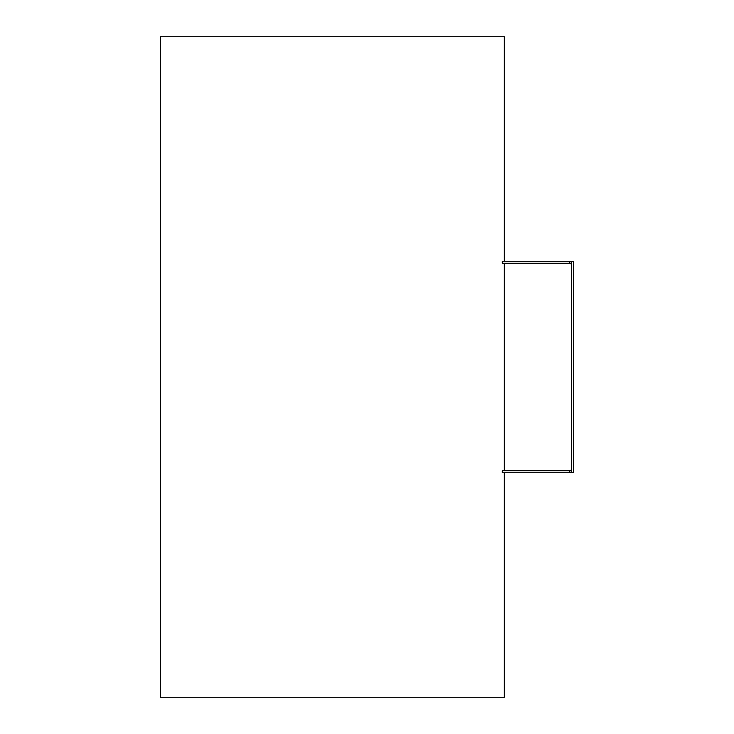 <?xml version="1.0" encoding="UTF-8"?>
<svg xmlns="http://www.w3.org/2000/svg" width="734" height="734" viewBox="0 0 734 734"><rect width="100%" height="100%" fill="white"/><g stroke="black" fill="none" stroke-linecap="round" stroke-linejoin="round"><path stroke-width="1.1" d="M573.575 261.304L573.575 472.696L571.593 472.696L571.593 261.304L573.575 261.304M569.823 472.687L569.722 470.714A1.982 1.982 0 0 1 569.612 470.714L502.285 470.714L502.285 472.696L569.612 472.696A3.964 3.964 0 0 0 571.593 472.164M569.722 470.714A1.982 1.982 0 0 0 571.593 468.732M569.823 261.313L569.722 263.286A1.982 1.982 0 0 0 569.612 263.286L502.285 263.286L502.285 261.304L569.612 261.304A3.964 3.964 0 0 1 571.593 261.836M569.722 263.286A1.982 1.982 0 0 1 571.593 265.268M504.331 261.304L504.331 36.7L160.425 36.7L160.425 697.3L504.331 697.3L504.331 472.696M504.331 263.286L504.331 470.714"/></g></svg>
